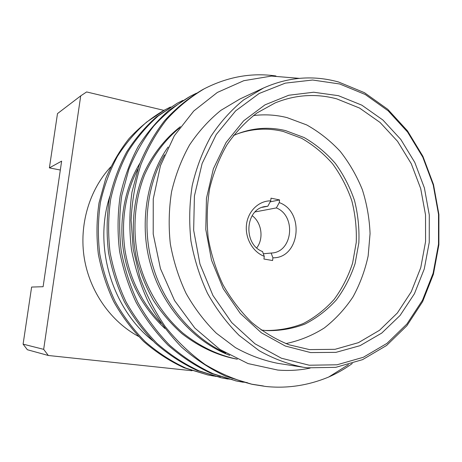 <?xml version="1.0" encoding="UTF-8"?>
<svg xmlns="http://www.w3.org/2000/svg" width="462" height="462" viewBox="0 0 462 462"><rect width="100%" height="100%" fill="white"/><g stroke="black" fill="none" stroke-linecap="round" stroke-linejoin="round"><path stroke-width="0.69" d="M338.415 95.68L361.827 105.163L382.9 120.016L400.773 139.409L414.778 162.393L424.399 187.947L429.285 214.98L429.244 242.377L424.249 269.011L414.426 293.745L400.08 315.465L381.716 333.096L360.042 345.668L335.972 352.356L310.62 352.575L285.273 346.015L261.336 332.773L240.217 313.346L223.238 288.692L211.509 260.17L205.792 229.447L206.445 198.371L213.386 168.809L226.085 142.481L243.67 120.807L264.997 104.851L288.773 95.247L313.675 92.233L338.415 95.68M309.482 349.601L335.037 349.318L358.448 342.654L379.516 330.284L397.349 313.011L411.261 291.782L420.767 267.631L425.566 241.638L425.531 214.917L420.697 188.571L411.255 163.687L397.545 141.314L380.076 122.459L359.505 108.033L336.665 98.839C315.962 93.341 295.478 94.693 275.213 102.887L256.993 112.953C245.64 121.668 235.643 132.271 226.992 144.75C219.3 158.148 213.525 172.736 209.661 188.513C207.005 204.712 206.514 221.142 208.189 237.803C211.111 254.285 216.054 269.97 223.025 284.852C231.04 299.001 240.581 311.486 251.634 322.314C263.363 331.999 275.883 339.501 289.189 344.831L309.482 349.601M339.68 83.974L312.624 80.024L285.325 83.131L259.182 93.474L235.666 110.845L216.222 134.558L202.137 163.467L194.415 195.998L193.659 230.232L199.965 264.085L212.942 295.484L231.71 322.563L255.024 343.82L281.398 358.217L309.251 365.223L337.035 364.789L363.346 357.276L386.971 343.37L406.935 323.995L422.493 300.231L433.125 273.233L438.513 244.207L438.53 214.38L433.217 184.956L422.776 157.12L407.576 132.04L388.155 110.816L365.223 94.491L339.68 83.974M307.507 367.821L303.326 367.261C288.149 364.223 273.435 358.703 259.176 350.704L239.235 335.499C226.998 323.273 216.43 309.24 207.53 293.393C199.78 276.75 194.248 259.217 190.927 240.806C188.975 222.199 189.397 203.817 192.192 185.666C196.315 167.972 202.541 151.548 210.88 136.388C220.276 122.216 231.173 110.066 243.584 99.942L263.559 87.994C288.224 77.021 313.201 75.011 338.496 81.982L364.454 92.689L387.751 109.292L407.478 130.856L422.909 156.329L433.506 184.586L438.9 214.46L438.883 244.745L433.414 274.214L422.62 301.64L406.826 325.797L386.544 345.501L362.531 359.661L335.776 367.336L307.507 367.821M253.407 115.575C264.743 114.166 275.941 114.842 287.006 117.608L306.687 124.919C319.103 131.878 330.278 140.702 340.228 151.392C349.307 162.953 356.67 175.675 362.306 189.564C366.868 203.886 369.456 218.572 370.062 233.622L368.162 255.896C365.026 270.455 359.967 284.118 352.991 296.893C344.993 308.928 335.424 319.288 324.295 327.968C312.422 335.487 299.619 340.702 285.88 343.613M237.122 133.974C252.321 128.563 267.66 127.714 283.137 131.422L301.588 138.277C313.184 144.935 323.521 153.448 332.594 163.802C340.765 175.006 347.164 187.295 351.784 200.658C355.29 214.397 356.774 228.338 356.242 242.475L352.616 263.08C348.331 276.316 342.198 288.392 334.211 299.312C325.283 309.326 314.997 317.394 303.372 323.51C291.158 328.32 278.407 330.648 265.107 330.492M233.402 135.574L238.213 133.547C253.805 127.749 269.571 126.761 285.504 130.59L304.1 137.526C315.789 144.265 326.189 152.876 335.314 163.357C343.526 174.694 349.936 187.116 354.545 200.623C358.021 214.507 359.459 228.58 358.847 242.845L355.082 263.606C350.675 276.923 344.404 289.056 336.272 300C327.183 310.014 316.741 318.035 304.955 324.07C292.59 328.771 279.695 330.948 266.279 330.596L261.088 329.995M138.496 336.4C110.874 321.529 89.899 291.892 84.338 258.495C78.892 225.086 89.241 190.119 110.672 166.961M152.928 340.875C112.358 309.072 93.197 246.8 109.812 196.39M303.326 367.261L277.702 363.328C263.138 360.418 249.03 355.174 235.383 347.586L216.314 333.183C204.631 321.621 194.548 308.356 186.076 293.393C178.696 277.674 173.441 261.122 170.305 243.74C168.463 226.172 168.89 208.812 171.587 191.661C175.548 174.925 181.526 159.378 189.518 145.01C198.521 131.56 208.974 120.01 220.876 110.354L240.049 98.926L263.559 87.994M299.261 78.349L271.517 76.068L243.78 80.7L217.348 92.452L193.769 111.001L174.341 135.73L160.47 165.639L153.251 198.943L153.205 234.015L160.453 268.613L174.567 300.571L194.831 328.06L219.9 349.428L248.042 363.577L277.737 370.05C288.727 370.951 299.538 370.299 310.164 368.093M220.207 376.911L214.738 376.207M213.727 376.045L207.865 374.953L185.984 368.174C171.489 361.503 157.894 352.662 145.201 341.666C133.356 329.579 123.337 316.193 115.13 301.507C108.137 286.654 103.014 270.819 99.763 254.008C97.73 236.746 97.956 219.542 100.439 202.396C104.227 185.701 109.91 170.316 117.487 156.254C125.745 143.353 135.476 131.953 146.673 122.043L165.275 109.65L170.466 107.04M218.272 376.507L213.791 375.947M212.78 375.797L206.918 374.751M207.865 374.953L184.182 367.804C169.75 361.163 156.214 352.367 143.572 341.424C131.785 329.394 121.806 316.077 113.64 301.467C106.682 286.688 101.582 270.934 98.348 254.204C96.327 237.035 96.552 219.918 99.03 202.858L105.706 178.638C112.047 163.565 119.86 150.179 129.141 138.479C139.293 127.472 150.779 118.156 163.612 110.534L165.275 109.65M352.298 363.49C344.9 368.843 337.041 373.348 328.713 377.021C308.131 385.533 287.162 388.686 265.794 386.48L252.327 384.361C236.261 380.301 220.513 373.683 205.076 364.489C190.194 353.84 176.854 341.129 165.061 326.363C154.47 310.759 146.056 294.282 139.813 276.934L133.223 249.266L131.093 220.31C131.993 200.808 135.297 182.167 141.002 164.374C147.927 147.511 156.468 132.582 166.62 119.583C177.72 107.386 190.263 97.118 204.262 88.785C227.783 76.761 251.669 72.488 275.93 75.976M263.392 385.972L251.155 384.107M252.327 384.361L226.155 376.432C210.337 369.08 195.466 359.303 181.549 347.101C168.555 333.674 157.53 318.786 148.481 302.437C140.76 285.891 135.077 268.249 131.445 249.52C129.152 230.295 129.325 211.151 131.976 192.1L139.206 165.096C146.102 148.325 154.608 133.478 164.72 120.542C175.768 108.403 188.265 98.181 202.206 89.882L204.262 88.785M243.185 382.236L236.411 380.994L213.207 373.77C197.805 366.632 183.339 357.161 169.814 345.345C157.19 332.351 146.483 317.948 137.705 302.136C130.215 286.134 124.717 269.08 121.206 250.97C118.994 232.38 119.19 213.866 121.789 195.426L128.852 169.283C135.585 153.032 143.878 138.635 153.742 126.08C164.518 114.281 176.709 104.343 190.321 96.246L196.315 93.255M247.251 382.588L243.266 382.103M242.094 381.941L235.32 380.757M236.411 380.994L211.128 373.342C195.796 366.239 181.399 356.814 167.931 345.062C155.365 332.138 144.71 317.816 135.978 302.09C128.528 286.174 123.059 269.213 119.566 251.201C117.371 232.715 117.567 214.299 120.155 195.957C124.128 178.107 130.105 161.688 138.086 146.697C146.795 132.964 157.045 120.848 168.838 110.349L190.321 96.246M227.922 379.031L221.627 377.864L199.105 370.871C184.171 363.975 170.155 354.828 157.057 343.439C144.831 330.913 134.482 317.036 125.999 301.813C118.769 286.405 113.461 269.981 110.089 252.547C107.969 234.644 108.177 216.811 110.718 199.041C114.605 181.739 120.443 165.818 128.234 151.27C136.729 137.93 146.731 126.155 158.247 115.939L177.356 103.182L182.929 100.393M232.247 379.441L227.991 378.915M226.906 378.759L220.617 377.65M221.627 377.864L197.17 370.472C182.299 363.611 168.347 354.51 155.307 343.174C143.145 330.717 132.837 316.915 124.394 301.767C117.198 286.44 111.925 270.108 108.564 252.76C106.462 234.956 106.676 217.209 109.205 199.532C113.075 182.323 118.89 166.482 126.652 152.004C135.112 138.733 145.074 127.01 156.543 116.84L177.356 103.182M272.915 257.808L271.154 253.055L271.616 253.02C292.769 252.165 296.437 215.8 276.363 207.923L279.267 202.599C305.03 211.665 299.907 258.379 272.915 257.808L272.603 260.522L263.941 259.043L264.252 256.312C252.749 252.044 244.837 237.999 246.5 224.532C248.065 211.053 258.836 200.704 270.709 200.86L271.021 198.175L279.574 199.925L270.178 201.848M252.171 215.65C261.706 222.615 263.969 238.513 256.757 247.863M192.001 370.732L48.314 355.486L27.345 349.728L23.1 344.144L31.618 287.058L43.105 286.711L61.631 161.128L49.394 167.879L57.49 113.6L80.711 95.877L86.619 91.944L163.918 110.372M48.314 355.486L43.671 349.341L23.1 344.144M43.671 349.341L80.711 95.877M49.394 167.879L60.32 170.033M348.475 364.633L328.713 377.021M229.741 355.376C193.335 341.528 162.249 305.532 151.12 266.389C138.773 225.999 146.31 177.547 168.122 147.02M237.347 359.211C217.948 355.676 199.48 347.158 181.936 333.645C171.004 323.845 161.492 312.762 153.39 300.398C146.31 287.705 140.823 274.33 136.943 260.273C130.29 231.133 132.889 199.145 144.011 172.903C152.939 154.008 165.073 138.6 180.399 126.675M164.865 328.494C142.256 307.063 128.442 281.012 123.429 250.335C118.601 219.727 125.219 186.995 139.87 163.3M225.704 353.078C192.221 337.982 164.42 304.343 153.517 268.116C141.69 230.885 146.24 185.932 164.547 154.839M237.249 359.165C218.145 355.272 200.029 346.581 182.906 333.079C161.111 313.923 145.952 288.305 138.779 260.712C132.109 232.103 134.269 200.635 144.768 174.469C153.257 155.573 164.847 140.05 179.527 127.887M161.047 323.302C141.574 302.598 129.562 278.24 125 250.213C120.934 220.674 125.208 193.624 137.826 169.063M279.267 202.599L279.574 199.925M270.709 200.86L267.827 206.219L264.997 206.549C245.022 209.211 242.972 244.45 262.537 251.553L264.252 256.312M267.827 206.219L262.272 207.305M271.154 253.055L263.328 253.759M255.122 211.919L276.363 207.923"/></g></svg>

